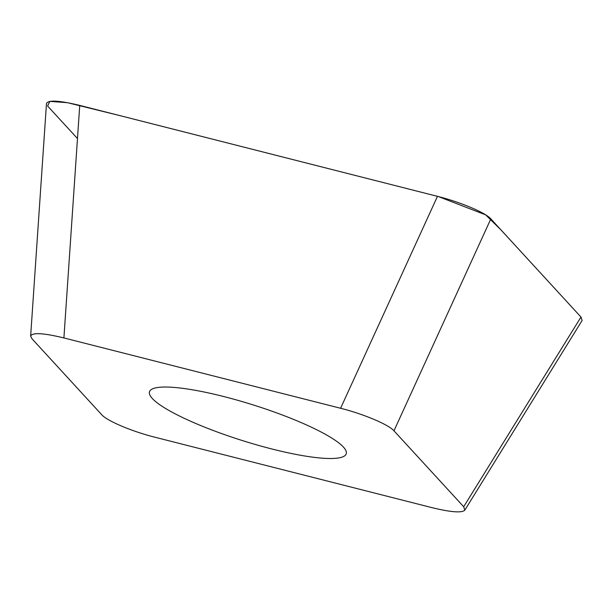 <?xml version="1.0" encoding="UTF-8"?>
<svg xmlns="http://www.w3.org/2000/svg" width="613" height="613" viewBox="0 0 613 613"><rect width="100%" height="100%" fill="white"/><g stroke="black" fill="none" stroke-linecap="round" stroke-linejoin="round"><path stroke-width="0.92" d="M155.112 437.268L431.797 507.602C450.823 512.238 461.834 513.089 464.823 510.154L463.689 506.736L393.967 430.809C388.611 424.594 363.54 414.013 340.598 408.273L63.905 337.939C43.301 332.959 32.213 332.346 30.65 336.1L32.022 338.805L101.735 414.733C107.091 420.947 132.163 431.537 155.112 437.268M271.927 448.992A103.153 18.62 17.5 0 1 149.48 391.753A103.153 18.62 17.5 0 1 223.776 396.55A103.153 18.62 17.5 0 1 346.23 453.789A103.153 18.62 17.5 0 1 271.927 448.992M463.689 506.736L580.978 317.051L490.844 218.879L393.967 430.809M580.978 317.051L582.12 320.461L464.823 510.154M30.65 336.1L46.481 103.566C48.044 99.812 59.132 100.425 79.736 105.405L63.905 337.939M340.598 408.273L437.467 196.344L79.736 105.405M437.467 196.344C460.417 202.075 485.488 212.665 490.844 218.879M77.483 138.546L47.845 106.294M47.607 105.995L49.852 101.367L67.438 102.685L119.872 115.604L438.479 196.597L485.711 214.887L500.967 229.89L581.224 317.319"/></g></svg>
